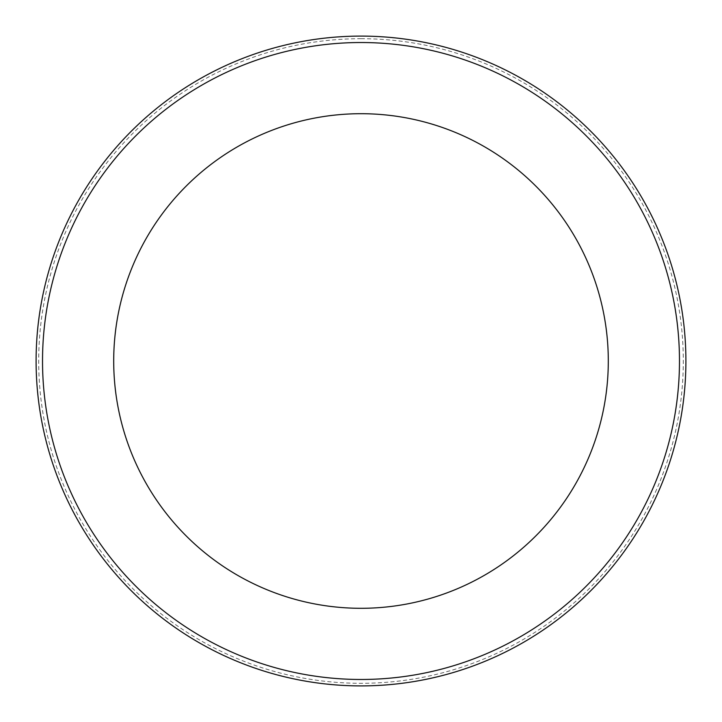 <?xml version="1.0" encoding="UTF-8"?>
<svg xmlns="http://www.w3.org/2000/svg" width="722" height="722" viewBox="0 0 722 722"><rect width="100%" height="100%" fill="white"/><g stroke="black" fill="none" stroke-linecap="round" stroke-linejoin="round"><path stroke-width="0.54" stroke-dasharray="3.61 2.71" d="M361 685.9A324.9 324.9 0 0 0 685.9 361A324.9 324.9 0 0 0 361 36.1A324.9 324.9 0 0 0 36.1 361A324.9 324.9 0 0 0 361 685.9A324.9 324.9 0 0 1 36.1 361A324.9 324.9 0 0 1 361 36.1M361 38.699A322.301 322.301 0 0 1 683.301 361A322.301 322.301 0 0 1 361 683.301A322.301 322.301 0 0 1 38.699 361A322.301 322.301 0 0 1 361 38.699"/><path stroke-width="1.08" d="M361 36.1A324.9 324.9 0 0 1 685.9 361A324.9 324.9 0 0 1 361 685.9A324.9 324.9 0 0 1 36.1 361A324.9 324.9 0 0 1 361 36.1A324.9 324.9 0 0 0 36.1 361A324.9 324.9 0 0 0 361 685.9M361 608.294A247.294 247.294 0 0 0 608.294 361A247.294 247.294 0 0 0 361 113.706A247.294 247.294 0 0 0 113.706 361A247.294 247.294 0 0 0 361 608.294M361 679.474A318.474 318.474 0 0 0 679.474 361A318.474 318.474 0 0 0 361 42.526A318.474 318.474 0 0 0 42.526 361A318.474 318.474 0 0 0 361 679.474"/></g></svg>
